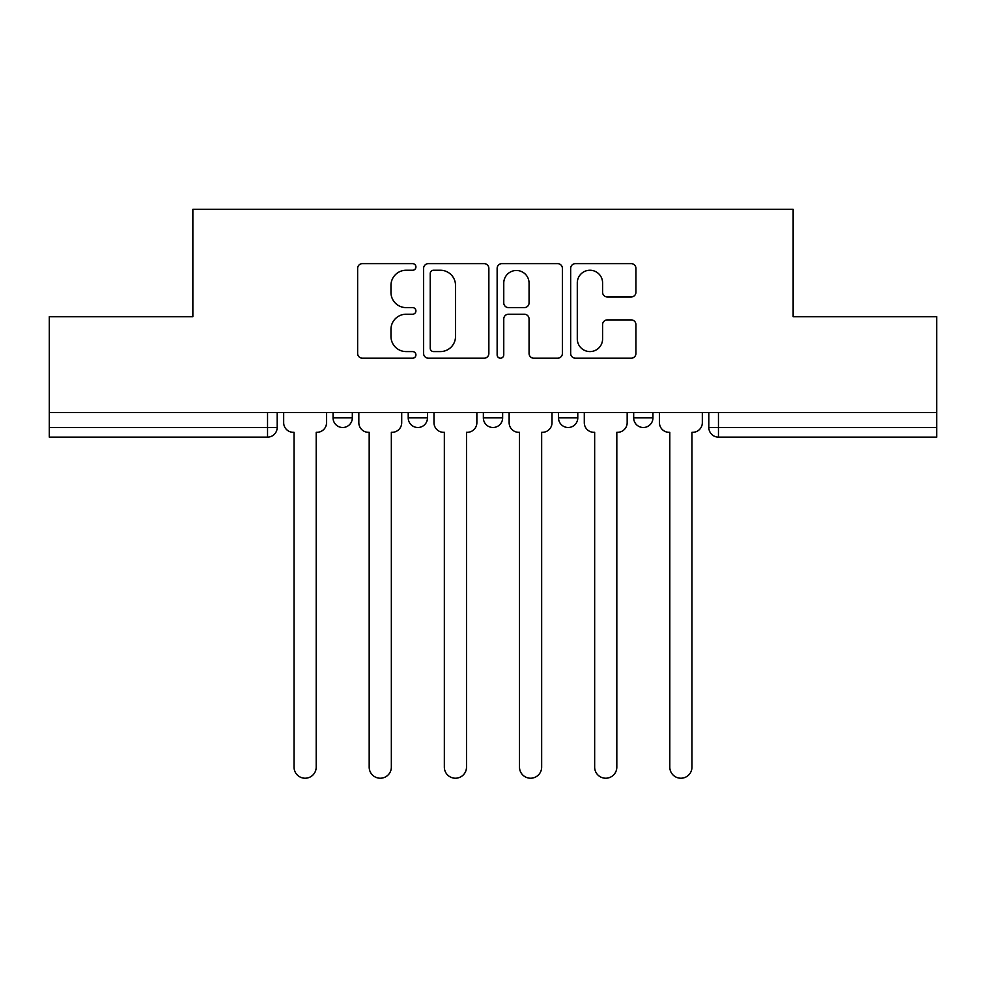 <?xml version="1.0" encoding="UTF-8"?>
<svg xmlns="http://www.w3.org/2000/svg" width="986" height="986" viewBox="0 0 986 986"><rect width="100%" height="100%" fill="white"/><g stroke="black" fill="none" stroke-linecap="round" stroke-linejoin="round"><path stroke-width="1.48" d="M415.919 266.935A3.315 3.315 0 0 0 412.616 263.632L362.367 263.632A4.733 4.733 0 0 0 357.635 268.352L357.635 353.469A4.733 4.733 0 0 0 362.367 358.201L412.616 358.201A3.315 3.315 0 0 0 415.919 354.898A3.315 3.315 0 0 0 412.616 351.583L406.109 351.583A15.135 15.135 0 0 1 390.974 336.448L390.974 329.361A15.135 15.135 0 0 1 406.109 314.226L412.616 314.226A3.315 3.315 0 0 0 415.919 310.91A3.315 3.315 0 0 0 412.616 307.607L406.109 307.607A15.135 15.135 0 0 1 390.974 292.472L390.974 285.385A15.135 15.135 0 0 1 406.109 270.25L412.616 270.25A3.315 3.315 0 0 0 415.919 266.935M633.678 417.867L633.678 412.567L633.678 417.867A9.638 9.638 0 0 0 643.303 427.505A9.638 9.638 0 0 1 633.678 417.867L652.942 417.867A9.638 9.638 0 0 1 643.303 427.505M483.362 412.567L483.362 417.867L502.638 417.867A9.638 9.638 0 0 1 493 427.505A9.638 9.638 0 0 1 483.362 417.867L483.362 412.567M408.216 417.867L408.216 412.567L408.216 417.867A9.638 9.638 0 0 0 417.842 427.505A9.638 9.638 0 0 1 408.216 417.867L427.48 417.867A9.638 9.638 0 0 1 417.842 427.505A9.638 9.638 0 0 0 427.48 417.867A9.638 9.638 0 0 1 417.842 427.505M333.058 417.867L333.058 412.567L333.058 417.867A9.638 9.638 0 0 0 342.697 427.505A9.638 9.638 0 0 1 333.058 417.867L352.322 417.867A9.638 9.638 0 0 1 342.697 427.505A9.638 9.638 0 0 0 352.322 417.867A9.638 9.638 0 0 1 342.697 427.505M631.2 296.971A4.733 4.733 0 0 0 635.933 292.238L635.933 268.352A4.733 4.733 0 0 0 631.2 263.632L575.405 263.632A4.733 4.733 0 0 0 570.672 268.352L570.672 353.469A4.733 4.733 0 0 0 575.405 358.201L631.2 358.201A4.733 4.733 0 0 0 635.933 353.469L635.933 324.628A4.733 4.733 0 0 0 631.2 319.895L607.314 319.895A4.733 4.733 0 0 0 602.594 324.628L602.594 338.938A12.645 12.645 0 0 1 589.936 351.583A12.645 12.645 0 0 1 577.291 338.938L577.291 282.896A12.645 12.645 0 0 1 589.936 270.25A12.645 12.645 0 0 1 602.594 282.896L602.594 292.238A4.733 4.733 0 0 0 607.314 296.971L631.2 296.971M49.3 412.567L49.3 316.691L192.862 316.691L192.862 209.266L793.138 209.266L793.138 316.691L936.7 316.691L936.7 412.567L49.3 412.567L49.3 427.505L277.177 427.505L277.177 412.567M488.859 268.352A4.733 4.733 0 0 0 484.138 263.632L428.331 263.632A4.733 4.733 0 0 0 423.61 268.352L423.61 353.469A4.733 4.733 0 0 0 428.331 358.201L484.138 358.201A4.733 4.733 0 0 0 488.859 353.469L488.859 268.352M501.862 263.632L557.669 263.632A4.733 4.733 0 0 1 562.39 268.352L562.39 353.469A4.733 4.733 0 0 1 557.669 358.201L533.783 358.201A4.733 4.733 0 0 1 529.063 353.469L529.063 318.959A4.733 4.733 0 0 0 524.33 314.226L508.493 314.226A4.733 4.733 0 0 0 503.76 318.959L503.76 354.898A3.315 3.315 0 0 1 500.444 358.201A3.315 3.315 0 0 1 497.141 354.898L497.141 268.352A4.733 4.733 0 0 1 501.862 263.632M708.823 412.567L708.823 427.505L936.7 427.505L936.7 437.131L718.461 437.131A9.638 9.638 0 0 1 708.823 427.505M936.7 412.567L936.7 427.505M277.177 427.505A9.638 9.638 0 0 1 267.539 437.131A9.638 9.638 0 0 0 277.177 427.505A9.638 9.638 0 0 1 267.539 437.131L49.3 437.131L49.3 427.505M652.942 412.567L652.942 417.867M577.784 412.567L577.784 417.867A9.638 9.638 0 0 1 568.158 427.505A9.638 9.638 0 0 1 558.52 417.867L577.784 417.867A9.638 9.638 0 0 1 568.158 427.505A9.638 9.638 0 0 0 577.784 417.867L577.784 412.567M558.52 412.567L558.52 417.867M502.638 412.567L502.638 417.867L502.638 412.567M427.48 412.567L427.48 417.867L427.48 412.567M352.322 412.567L352.322 417.867L352.322 412.567M433.532 270.25A3.315 3.315 0 0 0 430.229 273.553L430.229 348.268A3.315 3.315 0 0 0 433.532 351.583L440.397 351.583A15.135 15.135 0 0 0 455.52 336.448L455.52 285.385A15.135 15.135 0 0 0 440.397 270.25L433.532 270.25M529.063 283.13A12.645 12.645 0 0 0 516.405 270.484A12.645 12.645 0 0 0 503.76 283.13L503.76 302.875A4.733 4.733 0 0 0 508.493 307.607L524.33 307.607A4.733 4.733 0 0 0 529.063 302.875L529.063 283.13M283.672 422.686L283.672 412.567L283.672 422.686A9.638 9.638 0 0 0 293.31 432.324L294.038 432.324L294.038 767.145A11.08 11.08 0 0 0 305.118 778.225A11.08 11.08 0 0 0 316.198 767.145L316.198 432.324L316.913 432.324A9.638 9.638 0 0 0 326.551 422.686L326.551 412.567L326.551 422.686M293.31 432.324L294.038 432.324L294.038 767.145M316.198 767.145L316.198 432.324L316.913 432.324M358.83 422.686L358.83 412.567L358.83 422.686A9.638 9.638 0 0 0 368.468 432.324L369.183 432.324L369.183 767.145A11.08 11.08 0 0 0 380.263 778.225A11.08 11.08 0 0 0 391.343 767.145L391.343 432.324L392.071 432.324A9.638 9.638 0 0 0 401.709 422.686L401.709 412.567L401.709 422.686M433.988 422.686L433.988 412.567L433.988 422.686A9.638 9.638 0 0 0 443.614 432.324L444.341 432.324L444.341 767.145A11.08 11.08 0 0 0 455.421 778.225A11.08 11.08 0 0 0 466.501 767.145L466.501 432.324L467.228 432.324A9.638 9.638 0 0 0 476.867 422.686L476.867 412.567L476.867 422.686M368.468 432.324L369.183 432.324L369.183 767.145M391.343 767.145L391.343 432.324L392.071 432.324M443.614 432.324L444.341 432.324L444.341 767.145M466.501 767.145L466.501 432.324L467.228 432.324M509.133 422.686L509.133 412.567L509.133 422.686A9.638 9.638 0 0 0 518.772 432.324L519.499 432.324L519.499 767.145A11.08 11.08 0 0 0 530.579 778.225A11.08 11.08 0 0 0 541.659 767.145L541.659 432.324L542.386 432.324A9.638 9.638 0 0 0 552.012 422.686L552.012 412.567L552.012 422.686M584.291 422.686L584.291 412.567L584.291 422.686A9.638 9.638 0 0 0 593.929 432.324L594.657 432.324L594.657 767.145A11.08 11.08 0 0 0 605.737 778.225A11.08 11.08 0 0 0 616.817 767.145L616.817 432.324L617.532 432.324A9.638 9.638 0 0 0 627.17 422.686L627.17 412.567L627.17 422.686M659.449 422.686L659.449 412.567L659.449 422.686A9.638 9.638 0 0 0 669.087 432.324L669.802 432.324L669.802 767.145A11.08 11.08 0 0 0 680.882 778.225A11.08 11.08 0 0 0 691.962 767.145L691.962 432.324L692.69 432.324A9.638 9.638 0 0 0 702.328 422.686L702.328 412.567L702.328 422.686M518.772 432.324L519.499 432.324L519.499 767.145M541.659 767.145L541.659 432.324L542.386 432.324M593.929 432.324L594.657 432.324L594.657 767.145M616.817 767.145L616.817 432.324L617.532 432.324M669.087 432.324L669.802 432.324L669.802 767.145M691.962 767.145L691.962 432.324L692.69 432.324M267.539 412.567L267.539 437.131M718.461 412.567L718.461 437.131"/></g></svg>
